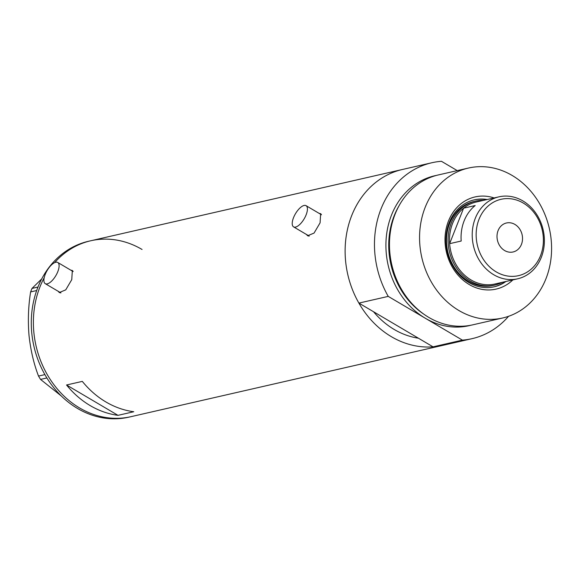 <?xml version="1.0" encoding="UTF-8"?>
<svg xmlns="http://www.w3.org/2000/svg" width="580" height="580" viewBox="0 0 580 580"><rect width="100%" height="100%" fill="white"/><g stroke="black" fill="none" stroke-linecap="round" stroke-linejoin="round"><path stroke-width="0.87" d="M45.189 274.507A12.303 5.046 -59.5 0 0 45.247 283.663A12.303 5.046 -59.5 0 0 57.811 271.621A12.303 5.046 -59.5 0 0 57.753 262.464A12.303 5.046 -59.5 0 0 45.189 274.507M45.247 283.663L60.878 292.878A12.303 5.046 -59.5 0 0 60.922 292.907M293.509 217.71A12.303 5.046 -59.5 0 0 293.567 226.867A12.303 5.046 -59.5 0 0 306.131 214.825A12.303 5.046 -59.5 0 0 306.073 205.675A12.303 5.046 -59.5 0 0 293.509 217.71M293.567 226.867L309.198 236.082A12.303 5.046 -59.5 0 0 309.249 236.111M58.131 291.254L59.305 292.545L65.743 289.862L71.768 279.64L72.326 270.469L70.891 270.215M72.862 270.962A12.818 5.256 -59.5 0 0 72.108 270.933M306.45 234.465L307.625 235.755L314.063 233.073L320.087 222.843L320.653 213.679L319.21 213.425M321.182 214.165A12.818 5.256 -59.5 0 0 320.428 214.143M133.77 411.735A90.226 76.727 -102.9 0 1 82.317 381.386L66.54 384.989A90.226 76.727 77.1 0 0 117.994 415.338L133.77 411.735M462.398 340.126A90.226 76.727 77.1 0 0 472.04 338.669L442.692 345.383A90.226 76.727 -102.9 0 1 363.805 310.844A90.226 76.727 -102.9 0 1 351.69 215.615A90.226 76.727 -102.9 0 1 402.462 169.469A90.226 76.727 77.1 0 0 358.889 303.094L388.238 296.387A90.226 76.727 77.1 0 1 431.803 162.762L90.719 240.773A90.226 76.727 77.1 0 0 54.607 262.668A90.226 76.727 -102.9 0 1 90.719 240.773L88.617 241.251A90.226 76.727 77.1 0 0 31.501 316.107A90.226 76.727 77.1 0 0 77.517 408.458A90.226 76.727 77.1 0 0 128.847 417.158L130.95 416.679A90.226 76.727 -102.9 0 1 52.062 382.14A90.226 76.727 -102.9 0 1 39.955 286.911A90.226 76.727 -102.9 0 1 44.189 277.74A90.226 76.727 77.1 0 0 79.619 407.972A90.226 76.727 77.1 0 0 130.95 416.679L442.692 345.383A90.226 76.727 77.1 0 1 433.05 346.84L462.398 340.126L388.238 296.387M433.05 346.84L373.549 311.743A82.026 69.752 77.1 0 0 418.397 338.198A82.026 69.752 -102.9 0 1 373.549 311.743L358.889 303.094M66.54 384.989L117.994 415.338M307.929 235.335A12.818 5.256 -59.5 0 0 308.371 236.053M59.609 292.132A12.818 5.256 -59.5 0 0 60.052 292.842M142.056 249.472A90.226 76.727 77.1 0 0 90.719 240.773M46.878 377.957L40.535 379.407L38.512 376.065C33.785 363.725 30.617 350.124 29 335.262C27.811 320.501 28.348 306.051 30.617 291.921L31.994 288.427L41.724 278.907M38.512 376.065L44.892 374.608M36.678 290.529L30.617 291.921M31.994 288.427L37.983 287.056M109.105 418.615L107.945 418.513M61.262 395.951L40.535 379.407M512.865 279.901A47.263 40.194 -102.9 0 1 461.868 279.082A47.263 40.194 -102.9 0 1 448.441 221.111A47.263 40.194 -102.9 0 1 494.116 197.939M487.193 199.527A44.602 37.925 77.1 0 0 474.266 199.854A44.602 37.925 77.1 0 0 449.174 222.662A44.602 37.925 77.1 0 0 455.162 269.736A44.602 37.925 77.1 0 0 494.153 286.81A44.602 37.925 77.1 0 0 505.934 281.481M475.448 201.158L473.875 201.521A43.065 36.62 77.1 0 0 449.645 223.539A43.065 36.62 77.1 0 0 455.423 268.989A43.065 36.62 77.1 0 0 493.072 285.476L494.653 285.113A43.065 36.62 -102.9 0 1 457.004 268.634A43.065 36.62 -102.9 0 1 451.218 223.184A43.065 36.62 -102.9 0 1 475.448 201.158A43.065 36.62 -102.9 0 1 483.423 200.39M486.453 199.694A44.602 37.925 77.1 0 0 473.896 199.94M468.437 168.055L438.328 174.942A76.894 65.395 77.1 0 0 395.06 214.267A76.894 65.395 77.1 0 0 405.384 295.43A76.894 65.395 77.1 0 0 472.613 324.865L502.722 317.978A76.894 65.395 77.1 0 0 545.99 278.654A76.894 65.395 77.1 0 0 535.666 197.49A76.894 65.395 77.1 0 0 468.437 168.055A76.894 65.395 77.1 0 0 425.162 207.379A76.894 65.395 77.1 0 0 435.486 288.543A76.894 65.395 77.1 0 0 502.722 317.978M472.04 338.669A90.226 76.727 77.1 0 0 508.566 316.303M457.243 170.614L441.445 161.298A90.226 76.727 77.1 0 0 431.803 162.762M493.783 286.89A44.602 37.925 77.1 0 0 505.202 281.648M479 219.334A39.165 33.306 77.1 0 0 496.219 271.882A39.165 33.306 77.1 0 0 540.538 255.635A39.165 33.306 77.1 0 0 523.32 203.08A39.165 33.306 77.1 0 0 479 219.334M541.321 257.302A42.035 35.75 -102.9 0 1 517.672 278.799A42.035 35.75 -102.9 0 1 480.914 262.711A42.035 35.75 -102.9 0 1 475.274 218.341A42.035 35.75 -102.9 0 1 498.923 196.845A42.035 35.75 -102.9 0 1 535.681 212.932A42.035 35.75 -102.9 0 1 541.321 257.302M521.449 244.376A14.87 12.644 77.1 0 0 519.455 228.68A14.87 12.644 77.1 0 0 506.456 222.988A14.87 12.644 77.1 0 0 498.089 230.594A14.87 12.644 77.1 0 0 500.083 246.282A14.87 12.644 77.1 0 0 513.082 251.974A14.87 12.644 77.1 0 0 521.449 244.376M498.923 196.845L476.209 202.036A42.035 35.75 77.1 0 0 463.601 208.191L475.172 205.545A42.035 35.75 77.1 0 0 464.123 220.893A42.035 35.75 77.1 0 0 461.194 241.026L449.623 243.673A42.035 35.75 77.1 0 0 494.95 283.997L517.672 278.799M452.552 223.539A42.035 35.75 77.1 0 0 449.623 243.673L463.601 208.191A42.035 35.75 77.1 0 0 452.552 223.539M502.171 282.344A43.065 36.62 -102.9 0 1 494.653 285.113M470.837 325.242A76.894 65.395 -102.9 0 1 425.314 318.253A76.894 65.395 -102.9 0 1 391.507 215.079A76.894 65.395 -102.9 0 1 436.559 175.377M399.011 205.82A74.849 63.648 77.1 0 0 394.175 215.789A74.849 63.648 77.1 0 0 423.784 314.142M306.073 205.675L321.487 214.76M57.753 262.464L73.16 271.556"/></g></svg>
